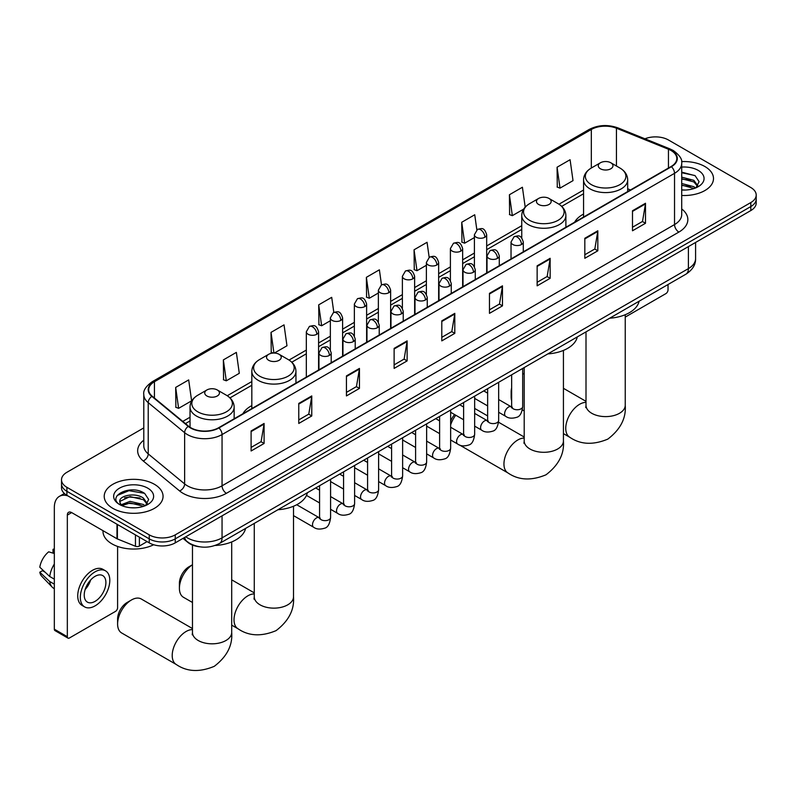 <?xml version="1.0" encoding="UTF-8"?>
<svg xmlns="http://www.w3.org/2000/svg" width="796" height="796" viewBox="0 0 796 796"><rect width="100%" height="100%" fill="white"/><g stroke="black" fill="none" stroke-linecap="round" stroke-linejoin="round"><path stroke-width="1.19" d="M251.825 405.582A32.487 18.756 0 0 0 242.909 413.721M583.558 214.064A32.487 18.756 0 0 0 574.632 222.193M199.557 546.782A18.388 10.617 180 0 1 187.926 542.444L183.01 538.385M143.787 427.9L66.894 472.297A18.388 10.617 0 0 0 61.511 479.809L61.511 487.809A18.388 10.617 0 0 0 66.894 495.321L149.24 542.862A18.388 10.617 0 0 0 175.249 542.862L750.817 210.562A18.388 10.617 0 0 0 756.2 203.06L756.2 199.05A18.388 10.617 0 0 1 750.817 206.562A18.388 10.617 0 0 0 756.2 199.05L756.2 195.05A18.388 10.617 0 0 0 750.817 187.538L668.471 139.996A18.388 10.617 0 0 0 644.949 138.793M61.511 479.809A18.388 10.617 0 0 0 66.894 487.311L149.24 534.852A18.388 10.617 0 0 0 175.249 534.852L175.249 538.862L750.817 206.562L175.249 538.862A18.388 10.617 0 0 1 149.24 538.862A18.388 10.617 0 0 0 175.249 538.862L175.249 542.862M66.894 487.311L66.894 491.311L149.24 538.862L66.894 491.311A18.388 10.617 0 0 1 61.511 483.809A18.388 10.617 0 0 0 66.894 491.311L66.894 495.321M704.868 166.523A29.422 16.985 0 0 0 681.595 161.608A29.422 16.985 0 0 1 704.868 166.523A29.422 16.985 0 0 1 713.495 178.533A29.422 16.985 0 0 0 704.868 166.523M154.444 484.306A29.422 16.985 0 0 0 122.385 480.625A29.422 16.985 0 0 0 104.216 496.316A29.422 16.985 0 0 0 112.833 508.336A29.422 16.985 0 0 0 144.902 512.017A29.422 16.985 0 0 0 163.061 496.316A29.422 16.985 0 0 0 154.444 484.306A29.422 16.985 0 0 0 122.385 480.625A29.422 16.985 0 0 0 104.216 496.316A29.422 16.985 0 0 0 112.833 508.336A29.422 16.985 0 0 0 144.902 512.017A29.422 16.985 0 0 0 163.061 496.316A29.422 16.985 0 0 0 154.444 484.306M671.068 150.504A19.611 11.323 180 0 1 676.809 158.513A19.611 11.323 180 0 1 671.068 166.523L218.592 427.76A19.611 11.323 180 0 1 188.652 426.248L152.235 396.219A19.611 11.323 180 0 1 148.693 389.732A19.611 11.323 180 0 1 154.434 381.722L591.328 129.479A19.611 11.323 180 0 1 616.442 128.216L668.451 149.24A19.611 11.323 180 0 1 671.068 150.504M671.416 150.305A20.109 11.612 0 0 0 668.73 149.001L616.731 127.987A20.109 11.612 0 0 0 590.98 129.28L154.086 381.523A20.109 11.612 0 0 0 151.837 396.388L188.254 426.407A20.109 11.612 0 0 0 218.93 427.959L671.416 166.722A20.109 11.612 0 0 0 671.416 150.305M251.098 430.964L251.098 450.984L264.093 443.471L264.093 423.452L251.098 430.964M251.098 447.432L261.108 441.651L264.043 424.119A4.905 2.836 -120 0 0 264.093 423.452M261.018 441.7L264.093 443.471M298.769 403.433L298.769 423.452L311.773 415.95L311.773 395.93L298.769 403.433M298.769 419.9L308.778 414.119L311.714 396.597A4.905 2.836 -120 0 0 311.773 395.93M308.699 414.169L311.773 415.95M346.439 375.911L346.439 395.93L359.444 388.418L359.444 368.409L346.439 375.911M346.439 392.378L356.459 386.597L359.394 369.065A4.905 2.836 -120 0 0 359.444 368.409M356.369 386.647L359.444 388.418M394.12 348.389L394.12 368.409L407.124 360.896L407.124 340.877L394.12 348.389M394.12 364.857L404.129 359.076L407.064 341.544A4.905 2.836 -120 0 0 407.124 340.877M404.05 359.125L407.124 360.896M632.492 210.761L632.492 230.78L645.496 223.278L645.496 203.259L632.492 210.761M632.492 227.228L642.511 221.447L645.447 203.915A4.905 2.836 -120 0 0 645.496 203.259M642.422 221.497L645.496 223.278M584.821 238.283L584.821 258.302L597.816 250.8L597.816 230.78L584.821 238.283M584.821 254.75L594.831 248.969L597.766 231.447A4.905 2.836 -120 0 0 597.816 230.78M594.741 249.019L597.816 250.8M537.141 265.814L537.141 285.834L550.145 278.321L550.145 258.302L537.141 265.814M537.141 282.281L547.16 276.501L550.096 258.969A4.905 2.836 -120 0 0 550.145 258.302M547.071 276.55L550.145 278.321M489.47 293.336L489.47 313.355L502.475 305.853L502.475 285.834L489.47 293.336M489.47 309.803L499.48 304.022L502.415 286.49A4.905 2.836 -120 0 0 502.475 285.834M499.39 304.072L502.475 305.853M441.79 320.858L441.79 340.877L454.795 333.375L454.795 313.355L441.79 320.858M441.79 337.325L451.81 331.544L454.745 314.022A4.905 2.836 -120 0 0 454.795 313.355M451.72 331.594L454.795 333.375M681.714 195.468A29.422 16.985 0 0 0 713.495 178.533A29.422 16.985 0 0 1 681.714 195.468M175.249 534.852L750.817 202.552A18.388 10.617 0 0 0 756.2 195.05M274.371 353.056L286.968 345.782L284.033 324.868L271.028 332.37L271.237 352.27M223.358 359.901L226.293 380.816L239.297 373.304L236.362 352.389L223.358 359.901L223.567 379.791M175.677 387.423L178.612 408.338L191.617 400.836L188.682 379.911L175.677 387.423L175.886 407.323M429.163 257.327L427.054 242.292L414.059 249.795L414.268 269.695M476.844 229.845L474.734 214.761L461.73 222.273L461.939 242.173M525.201 207.109L522.405 187.239L509.41 194.751L509.619 214.641M557.081 167.22L560.016 188.135L573.02 180.632L570.085 159.717L557.081 167.22L557.29 187.12M333.822 312.38L331.703 297.336L318.708 304.848L318.917 324.748M381.493 284.839L379.384 269.814L366.379 277.326L366.588 297.216M366.379 277.326L369.314 298.241L378.369 293.008M369.314 298.241L366.379 297.137M414.059 249.795L416.995 270.71L426.387 265.287M416.995 270.71L414.059 269.615M461.73 222.273L464.665 243.188L474.406 237.566M464.665 243.188L461.73 242.093M509.41 194.751L512.345 215.666L523.649 209.129M512.345 215.666L509.41 214.562M560.016 188.135L557.081 187.04M318.708 304.848L321.644 325.763L330.35 320.738M321.644 325.763L318.708 324.668M273.356 353.056L271.028 352.19M271.028 332.37L273.933 353.046M226.293 380.816L223.358 379.712M178.612 408.338L175.677 407.244M681.714 189.856L685.366 190.045M681.714 183.508L693.863 186.702L695.485 188.005M681.714 185.09L694.152 188.493M681.714 177.15L693.863 180.344L697.843 185.846M681.714 178.732L693.863 181.936L697.525 186.254M681.714 189.985A19.98 11.532 0 0 0 698.201 186.692A19.98 11.532 0 0 0 698.201 170.374A19.98 11.532 0 0 0 681.714 167.08M695.953 187.806L699.087 181.657L695.127 175.697L681.714 172.125M681.714 172.742L694.858 175.508M681.714 179.1L690.43 180.185M681.714 185.448L690.43 186.543M625.238 317.097L665.864 293.634A3.065 1.771 120 0 0 668.033 289.883L668.033 284.52M511.649 392.199A19.611 11.323 120 0 0 511.141 396.786L511.141 391.781A13.482 7.781 -60 0 1 511.649 387.941M524.206 373.254A19.611 11.323 120 0 0 522.683 374.329M511.141 396.786A19.611 11.323 120 0 0 511.649 400.786M522.683 374.11L524.206 373.225L522.683 374.11M600.423 168.772A7.353 4.249 0 0 0 610.821 168.772A7.353 4.249 0 0 0 610.821 162.772L619.955 168.036A20.268 11.701 0 0 1 619.955 184.592A20.268 11.701 0 0 1 591.289 184.592A20.268 11.701 0 0 1 591.289 168.036C586.294 171.001 583.717 174.941 583.558 179.856A22.069 12.736 0 0 0 590.015 188.861A22.069 12.736 0 0 0 614.064 191.627A22.069 12.736 0 0 0 627.686 179.856C627.527 174.941 624.95 171.001 619.955 168.036L610.821 162.772A7.353 4.249 0 0 0 600.423 162.772A7.353 4.249 0 0 0 600.423 168.772M609.676 318.211A33.711 19.462 0 0 0 639.088 301.236M450.645 421.134A13.482 7.781 -60 0 1 454.615 414.557M455.77 415.223A19.611 11.323 120 0 0 450.645 424.905M538.613 204.453A7.353 4.249 0 0 0 549.021 204.453A7.353 4.249 0 0 0 549.021 198.453L558.155 203.726A20.268 11.701 0 0 1 558.155 220.273A20.268 11.701 0 0 1 529.489 220.273A20.268 11.701 0 0 1 529.489 203.726C524.494 206.691 521.917 210.622 521.748 215.537A22.069 12.736 0 0 0 528.216 224.542A22.069 12.736 0 0 0 552.265 227.308A22.069 12.736 0 0 0 565.886 215.537C565.717 210.622 563.14 206.691 558.155 203.726L549.021 198.453A7.353 4.249 0 0 0 538.613 198.453A7.353 4.249 0 0 0 538.613 204.453M547.867 353.902A33.711 19.462 0 0 0 577.289 336.917M179.408 588.304L179.408 583.299A13.482 7.781 -60 0 1 188.941 566.792L192.473 564.752A19.611 11.323 120 0 0 179.408 588.304A19.611 11.323 120 0 0 183.468 597.289L192.473 602.482M268.69 360.299A7.353 4.249 0 0 0 279.088 360.299A7.353 4.249 0 0 0 279.088 354.29L288.222 359.563A20.268 11.701 0 0 1 288.222 376.11A20.268 11.701 0 0 1 259.556 376.11A20.268 11.701 0 0 1 259.556 359.563C254.561 362.528 251.984 366.468 251.825 371.374A22.069 12.736 0 0 0 258.292 380.389A22.069 12.736 0 0 0 282.331 383.145A22.069 12.736 0 0 0 295.953 371.374C295.794 366.468 293.217 362.528 288.222 359.563L279.088 354.29A7.353 4.249 0 0 0 268.69 354.29A7.353 4.249 0 0 0 268.69 360.299M277.943 509.738A33.711 19.462 0 0 0 307.355 492.754M117.599 623.984L117.599 618.98A13.482 7.781 -60 0 1 127.141 602.472L131.469 599.965A19.611 11.323 120 0 0 117.599 623.984A19.611 11.323 120 0 0 121.669 632.969L176.274 664.501A19.611 11.323 -60 0 1 173.269 648.78A19.611 11.323 -60 0 1 186.085 631.497A19.611 11.323 -60 0 1 192.473 629.606M206.89 395.98A7.353 4.249 0 0 0 217.288 395.98A7.353 4.249 0 0 0 217.288 389.97L226.422 395.244A20.268 11.701 0 0 1 226.422 411.801A20.268 11.701 0 0 1 197.756 411.801A20.268 11.701 0 0 1 197.756 395.244C192.761 398.209 190.184 402.149 190.025 407.064A22.069 12.736 0 0 0 196.483 416.069A22.069 12.736 0 0 0 220.532 418.825A22.069 12.736 0 0 0 234.153 407.064C233.994 402.149 231.407 398.209 226.422 395.244L217.288 389.97A7.353 4.249 0 0 0 206.89 389.97A7.353 4.249 0 0 0 206.89 395.98M215.089 545.489A33.711 19.462 0 0 0 245.556 528.435M192.473 628.551L141.28 599A19.611 11.323 120 0 0 131.469 599.965L127.141 602.472M139.38 537.171L139.38 546.056L147.071 541.608M67.809 495.848A24.517 14.159 -120 0 0 59.402 496.356A24.517 14.159 -120 0 0 54.327 507.579L54.327 629.188L67.332 636.7L67.332 515.092A6.129 3.542 60 0 1 68.595 512.286A6.129 3.542 60 0 1 71.66 512.584L116.982 538.753L116.982 524.236M67.332 636.7A3.065 1.771 120 0 0 67.959 638.103L54.964 630.591A3.065 1.771 -60 0 1 54.327 629.188M67.959 638.103A3.065 1.771 120 0 0 69.491 637.954L115.44 611.428A3.065 1.771 120 0 0 117.599 607.676L117.599 546.434M139.38 546.056A3.065 1.771 180 0 1 135.459 546.255L117.39 538.952A3.065 1.771 180 0 1 116.982 538.753M95.062 601.368A15.323 8.846 120 0 0 105.072 587.866A15.323 8.846 120 0 0 102.724 575.588A15.323 8.846 120 0 0 95.062 576.344A15.323 8.846 120 0 0 85.053 589.846A15.323 8.846 120 0 0 87.401 602.124A15.323 8.846 120 0 0 95.062 601.368M85.162 589.488A15.323 8.846 120 0 0 90.664 579.966M54.327 549.708L53.024 549.31L53.024 552.394L54.327 553.14M105.49 570.812L102.883 569.309A20.835 12.03 120 0 0 92.465 570.334A20.835 12.03 120 0 0 78.854 588.702A20.835 12.03 120 0 0 82.048 605.398L84.645 606.9A20.835 12.03 120 0 0 95.062 605.875A20.835 12.03 120 0 0 108.684 587.508A20.835 12.03 120 0 0 105.49 570.812A20.835 12.03 120 0 0 95.062 571.836A20.835 12.03 120 0 0 81.451 590.204A20.835 12.03 120 0 0 84.645 606.9M54.327 564.036A20.228 11.681 120 0 0 49.72 576.503L39.8 567.22A15.94 9.204 120 0 1 48.695 551.817L54.327 553.528M54.327 579.16L49.72 576.503M45.163 572.244L42.467 570.682L39.8 572.215L49.72 581.508L54.327 584.164M49.72 581.508A20.228 11.681 120 0 0 52.218 587.149A20.228 11.681 120 0 0 53.75 588.353L54.327 588.692M54.327 548.951A15.94 9.204 120 0 0 53.024 549.31M39.8 572.215A15.94 9.204 120 0 0 41.681 576.185L52.218 587.149M102.992 530.673L102.992 531.35A30.646 17.691 0 0 0 111.967 543.867A30.646 17.691 0 0 0 153.668 544.743M130.315 507.699L134.942 507.828M121.131 504.764L130.056 501.361L143.439 504.495L145.051 505.788M121.957 505.619L130.056 502.953L143.728 506.276M121.271 505.38L119.838 502.027A13.85 8 0 0 0 122.077 505.729M147.409 503.629L143.439 498.137C135.121 491.928 118.007 495.759 119.838 502.027L119.788 501.42M119.878 502.216L120.256 501.191L130.056 496.595L143.439 499.719L147.101 504.047M145.529 505.589L148.663 499.45L144.703 493.48C130.683 483.401 105.769 496.684 120.156 504.823L120.863 505.261M147.767 488.167A19.98 11.532 0 0 0 119.509 488.167A19.98 11.532 0 0 0 119.509 504.475A19.98 11.532 0 0 0 147.767 504.475A19.98 11.532 0 0 0 147.767 488.167M117.231 495.48L128.962 490.674L144.424 493.301M124.564 497.828L128.962 497.022L140.006 497.968M124.564 504.176L128.962 503.38L140.006 504.326M185.737 536.803A24.517 14.159 0 0 0 187.378 537.857A24.517 14.159 0 0 0 222.054 537.857L688.401 268.61A24.517 14.159 0 0 0 695.585 258.61C695.764 264.69 692.52 269.894 685.863 274.222L219.517 543.469A12.258 7.074 60 0 0 222.054 537.857L222.054 515.838M688.401 246.591L688.401 268.61A12.258 7.074 60 0 1 685.863 274.222M184.742 537.38A12.258 8.199 129.5 0 0 186.881 541.37L183.16 538.295M750.817 210.562L750.817 202.552M149.24 542.862L149.24 534.852M681.714 208.95A30.646 17.691 180 0 1 678.869 232.084L226.392 493.321A6.129 3.542 60 0 1 222.054 485.809L674.53 224.571A24.517 14.159 0 0 0 681.714 214.562L681.714 163.319A24.517 14.159 180 0 1 674.53 173.329A6.129 3.542 -120 0 0 671.416 166.722M226.392 493.321A30.646 17.691 180 0 1 183.05 493.321A30.646 17.691 180 0 1 179.617 490.953L143.2 460.934A30.646 17.691 180 0 1 143.787 440.168M187.378 485.809A24.517 14.159 0 0 0 222.054 485.809L222.054 434.566A24.517 14.159 180 0 1 184.632 432.676L148.225 402.647A24.517 14.159 180 0 1 143.787 394.527L143.787 445.78A24.517 14.159 0 0 0 148.225 453.899L184.632 483.918A24.517 14.159 0 0 0 187.378 485.809M681.714 163.319C682.53 159.489 679.714 155.22 673.267 150.504L670.043 148.942A6.129 2.866 112 0 0 668.73 149.001M670.043 148.942L618.034 127.917C607.885 124.325 598.254 124.843 589.13 129.479A6.129 3.542 60 0 1 590.98 129.28M154.086 381.523A6.129 3.542 -120 0 0 152.235 381.712C145.877 386.289 143.061 390.557 143.787 394.527M151.837 396.388A6.129 4.099 129.5 0 0 148.225 402.647L148.225 453.899A6.129 4.099 -50.5 0 1 143.2 460.934M618.034 127.917A6.129 2.866 112 0 0 616.731 127.987M188.254 426.407A6.129 4.099 129.5 0 0 184.632 432.676L184.632 483.918A6.129 4.099 -50.5 0 1 179.617 490.953M218.93 427.959A6.129 3.542 60 0 1 222.054 434.566L674.53 173.329L674.53 224.571A6.129 3.542 60 0 0 678.869 232.084M154.434 381.722L154.434 398.03M668.451 149.24L668.451 168.036M616.442 128.216L616.442 166.016M630.492 189.946L627.686 188.811M591.328 129.479L591.328 168.016M583.558 190.025L558.961 204.214M521.748 225.706L486.674 245.954M474.406 253.038L462.655 259.824M450.397 266.899L438.646 273.685M426.387 280.759L414.636 287.545M402.378 294.62L390.627 301.405M378.369 308.49L366.618 315.276M354.359 322.35L342.608 329.136M330.35 336.21L318.589 342.996M306.331 350.071L289.038 360.061M251.825 381.543L227.238 395.741M190.025 417.223L182.781 421.402M441.79 321.494L454.745 314.022M489.47 293.973L502.415 286.49M537.141 266.441L550.096 258.969M584.821 238.919L597.766 231.447M632.492 211.398L645.447 203.915M394.12 349.016L407.064 341.544M346.439 376.548L359.394 369.065M298.769 404.07L311.714 396.597M251.098 431.591L264.043 424.119M625.238 314.719L625.238 405.293A19.611 11.323 180 0 1 619.487 413.293A19.611 11.323 180 0 1 591.756 413.293A19.611 11.323 180 0 1 586.005 405.293L585.747 407.602M625.238 405.293C626.253 418.189 620.442 429.462 607.816 439.113C593.149 445.223 580.483 444.616 569.807 437.293A19.611 11.323 -60 0 1 566.802 421.572A19.611 11.323 -60 0 1 579.617 404.288A19.611 11.323 -60 0 1 586.005 402.398M563.429 350.409L563.429 440.974A19.611 11.323 180 0 1 557.688 448.984A19.611 11.323 180 0 1 529.947 448.984A19.611 11.323 180 0 1 524.206 440.974L523.947 443.282M563.429 440.974C564.444 453.869 558.633 465.143 546.006 474.794C531.34 480.903 518.674 480.296 508.007 472.973A19.611 11.323 -60 0 1 505.002 457.252A19.611 11.323 -60 0 1 517.818 439.969A19.611 11.323 -60 0 1 524.206 438.089M293.505 506.246L293.505 596.811A19.611 11.323 180 0 1 287.764 604.821A19.611 11.323 180 0 1 260.023 604.821A19.611 11.323 180 0 1 254.272 596.811L254.024 599.129M293.505 596.811C294.52 609.716 288.709 620.989 276.083 630.631C261.416 636.75 248.75 636.143 238.084 628.81A19.611 11.323 -60 0 1 235.069 613.099A19.611 11.323 -60 0 1 247.884 595.816A19.611 11.323 -60 0 1 254.272 593.925M231.696 541.927L231.696 632.492A19.611 11.323 180 0 1 225.955 640.501A19.611 11.323 180 0 1 198.214 640.501A19.611 11.323 180 0 1 192.473 632.492L192.214 634.81M521.499 244.521A6.129 3.542 0 0 0 523.29 242.014C520.803 234.153 518.385 235.715 514.097 236.71A6.129 3.542 60 0 1 517.161 237.009A6.129 3.542 -120 0 1 521.499 244.521A6.129 3.542 0 0 1 512.833 244.521A6.129 3.542 0 0 1 511.032 242.014L514.097 236.71M498.664 412.268L505.739 416.348A5.512 3.184 -60 0 1 504.893 411.93A5.512 3.184 -60 0 1 508.495 407.064A5.512 3.184 -60 0 1 508.743 406.935A5.512 3.184 -60 0 1 511.251 406.796L498.664 399.532M511.967 407.353L511.47 407.761L511.649 406.567A5.512 3.184 -0 0 0 513.261 408.816A5.512 3.184 -0 0 0 520.813 408.955A5.512 3.184 -0 0 0 522.683 406.567C521.927 412.975 519.937 416.547 516.723 417.303C512.117 418.706 508.455 418.388 505.739 416.348M497.49 258.382A6.129 3.542 0 0 0 499.281 255.874C496.794 248.014 494.376 249.576 490.087 250.571A6.129 3.542 60 0 1 493.152 250.869A6.129 3.542 -120 0 1 497.49 258.382A6.129 3.542 0 0 1 488.814 258.382A6.129 3.542 0 0 1 487.023 255.874L490.087 250.571M474.655 426.129L481.729 430.208A5.512 3.184 -60 0 1 480.884 425.79A5.512 3.184 -60 0 1 484.485 420.925A5.512 3.184 -60 0 1 484.734 420.795A5.512 3.184 -60 0 1 487.242 420.656L474.655 413.393M487.948 421.213L487.46 421.621L487.64 420.427A5.512 3.184 -0 0 0 489.251 422.676A5.512 3.184 -0 0 0 496.803 422.815A5.512 3.184 -0 0 0 498.664 420.427C497.908 426.835 495.928 430.417 492.714 431.163C488.107 432.566 484.446 432.248 481.729 430.208M473.471 272.242A6.129 3.542 0 0 0 475.272 269.745C472.784 261.874 470.366 263.446 466.078 264.431A6.129 3.542 60 0 1 469.142 264.74A6.129 3.542 -120 0 1 473.471 272.242A6.129 3.542 0 0 1 464.804 272.242A6.129 3.542 0 0 1 463.013 269.745L466.078 264.431M450.645 439.989L457.72 444.069A5.512 3.184 -60 0 1 456.874 439.651A5.512 3.184 -60 0 1 460.476 434.795A5.512 3.184 -60 0 1 460.715 434.656A5.512 3.184 -60 0 1 463.232 434.517L450.645 427.253M463.939 435.074L463.451 435.482L463.62 434.288A5.512 3.184 -0 0 0 465.242 436.546A5.512 3.184 -0 0 0 472.794 436.676A5.512 3.184 -0 0 0 474.655 434.288C473.899 440.695 471.919 444.277 468.705 445.024C464.098 446.427 460.436 446.108 457.72 444.069M449.461 286.102A6.129 3.542 0 0 0 451.262 283.605C448.775 275.744 446.357 277.306 442.069 278.292A6.129 3.542 60 0 1 445.133 278.6A6.129 3.542 -120 0 1 449.461 286.102A6.129 3.542 0 0 1 440.795 286.102A6.129 3.542 0 0 1 439.004 283.605L442.069 278.292M426.636 453.859L433.701 457.939A5.512 3.184 -60 0 1 432.855 453.511A5.512 3.184 -60 0 1 436.467 448.655A5.512 3.184 -60 0 1 436.705 448.526A5.512 3.184 -60 0 1 439.223 448.377L426.636 441.113M439.929 448.934L439.442 449.342L439.611 448.158A5.512 3.184 -0 0 0 441.233 450.407A5.512 3.184 -0 0 0 448.775 450.546A5.512 3.184 -0 0 0 450.645 448.158C449.889 454.556 447.909 458.138 444.695 458.884C440.089 460.287 436.427 459.969 433.701 457.939M425.452 299.963A6.129 3.542 0 0 0 427.253 297.465C424.765 289.605 422.348 291.167 418.059 292.152A6.129 3.542 60 0 1 421.124 292.46A6.129 3.542 -120 0 1 425.452 299.963A6.129 3.542 0 0 1 416.786 299.963A6.129 3.542 0 0 1 414.995 297.465L418.059 292.152M402.627 467.72L409.691 471.799A5.512 3.184 -60 0 1 408.845 467.381A5.512 3.184 -60 0 1 412.447 462.516A5.512 3.184 -60 0 1 412.696 462.386A5.512 3.184 -60 0 1 415.214 462.247L402.627 454.974M415.92 462.804L415.422 463.202L415.602 462.018A5.512 3.184 -0 0 0 417.223 464.267A5.512 3.184 -0 0 0 424.765 464.406A5.512 3.184 -0 0 0 426.636 462.018C425.88 468.426 423.9 471.998 420.686 472.754C416.079 474.147 412.408 473.839 409.691 471.799M401.443 313.833A6.129 3.542 0 0 0 403.234 311.326C400.746 303.465 398.328 305.027 394.04 306.022A6.129 3.542 60 0 1 397.105 306.321A6.129 3.542 -120 0 1 401.443 313.833A6.129 3.542 0 0 1 392.776 313.833A6.129 3.542 0 0 1 390.975 311.326L394.04 306.022M378.617 481.58L385.682 485.66A5.512 3.184 -60 0 1 384.836 481.242A5.512 3.184 -60 0 1 388.438 476.376A5.512 3.184 -60 0 1 388.687 476.247A5.512 3.184 -60 0 1 391.194 476.108L378.617 468.844M391.911 476.665L391.413 477.073L391.592 475.879A5.512 3.184 -0 0 0 393.204 478.127A5.512 3.184 -0 0 0 400.756 478.267A5.512 3.184 -0 0 0 402.627 475.879C401.871 482.286 399.881 485.858 396.677 486.615C392.06 488.018 388.398 487.699 385.682 485.66M377.433 327.693A6.129 3.542 0 0 0 379.224 325.186C376.737 317.325 374.319 318.897 370.031 319.883A6.129 3.542 60 0 1 373.095 320.181A6.129 3.542 -120 0 1 377.433 327.693A6.129 3.542 0 0 1 368.767 327.693A6.129 3.542 0 0 1 366.966 325.186L370.031 319.883M354.608 495.44L361.673 499.52A5.512 3.184 -60 0 1 360.827 495.102A5.512 3.184 -60 0 1 364.429 490.246A5.512 3.184 -60 0 1 364.677 490.107A5.512 3.184 -60 0 1 367.185 489.968L354.608 482.704M367.901 490.525L367.404 490.933L367.583 489.739A5.512 3.184 -0 0 0 369.195 491.998A5.512 3.184 -0 0 0 376.747 492.127A5.512 3.184 -0 0 0 378.617 489.739C377.861 496.147 375.871 499.729 372.667 500.475C368.05 501.878 364.389 501.56 361.673 499.52M353.424 341.554A6.129 3.542 0 0 0 355.215 339.056C352.728 331.186 350.31 332.758 346.021 333.743A6.129 3.542 60 0 1 349.086 334.051A6.129 3.542 -120 0 1 353.424 341.554A6.129 3.542 0 0 1 344.758 341.554A6.129 3.542 0 0 1 342.957 339.056L346.021 333.743M330.589 509.301L337.663 513.39A5.512 3.184 -60 0 1 336.817 508.962A5.512 3.184 -60 0 1 340.419 504.107A5.512 3.184 -60 0 1 340.668 503.967A5.512 3.184 -60 0 1 343.175 503.828L330.589 496.565M343.892 504.385L343.394 504.793L343.574 503.599A5.512 3.184 -0 0 0 345.185 505.858A5.512 3.184 -0 0 0 352.737 505.997A5.512 3.184 -0 0 0 354.608 503.599C353.852 510.007 351.862 513.589 348.648 514.335C344.041 515.738 340.38 515.42 337.663 513.39M329.415 355.414A6.129 3.542 0 0 0 331.206 352.917C328.718 345.056 326.3 346.618 322.012 347.603A6.129 3.542 60 0 1 325.076 347.912A6.129 3.542 -120 0 1 329.415 355.414A6.129 3.542 0 0 1 320.738 355.414A6.129 3.542 0 0 1 318.947 352.917L322.012 347.603M293.505 515.619L313.654 527.25A5.512 3.184 -60 0 1 312.808 522.833A5.512 3.184 -60 0 1 316.41 517.967A5.512 3.184 -60 0 1 316.649 517.838A5.512 3.184 -60 0 1 319.166 517.689L296.719 504.734M319.873 518.246L319.385 518.654L319.564 517.47A5.512 3.184 -0 0 0 321.176 519.718A5.512 3.184 -0 0 0 328.728 519.858A5.512 3.184 -0 0 0 330.589 517.47C329.833 523.867 327.853 527.45 324.639 528.196C320.032 529.599 316.37 529.28 313.654 527.25M484.873 237.238A6.129 3.542 0 0 0 486.674 234.73C484.187 226.87 481.769 228.432 477.471 229.427A6.129 3.542 60 0 1 480.545 229.726A6.129 3.542 -120 0 1 484.873 237.238A6.129 3.542 0 0 1 476.207 237.238A6.129 3.542 0 0 1 474.406 234.73L477.471 229.427M460.864 251.098A6.129 3.542 0 0 0 462.655 248.591C460.168 240.73 457.75 242.302 453.461 243.287A6.129 3.542 60 0 1 456.526 243.586A6.129 3.542 -120 0 1 460.864 251.098A6.129 3.542 0 0 1 452.198 251.098A6.129 3.542 0 0 1 450.397 248.591L453.461 243.287M436.855 264.959A6.129 3.542 0 0 0 438.646 262.461C436.158 254.601 433.74 256.163 429.452 257.148A6.129 3.542 60 0 1 432.517 257.456A6.129 3.542 -120 0 1 436.855 264.959A6.129 3.542 0 0 1 428.188 264.959A6.129 3.542 0 0 1 426.387 262.461L429.452 257.148M412.845 278.819A6.129 3.542 0 0 0 414.636 276.321C412.149 268.461 409.731 270.023 405.443 271.008A6.129 3.542 60 0 1 408.507 271.317A6.129 3.542 -120 0 1 412.845 278.819A6.129 3.542 0 0 1 404.169 278.819A6.129 3.542 0 0 1 402.378 276.321L405.443 271.008M388.826 292.689A6.129 3.542 0 0 0 390.627 290.182C388.14 282.321 385.722 283.883 381.433 284.878A6.129 3.542 60 0 1 384.498 285.177A6.129 3.542 -120 0 1 388.826 292.689A6.129 3.542 0 0 1 380.16 292.689A6.129 3.542 0 0 1 378.369 290.182L381.433 284.878M364.817 306.55A6.129 3.542 0 0 0 366.618 304.042C364.13 296.182 361.712 297.754 357.424 298.739A6.129 3.542 60 0 1 360.488 299.037A6.129 3.542 -120 0 1 364.817 306.55A6.129 3.542 0 0 1 356.15 306.55A6.129 3.542 0 0 1 354.359 304.042L357.424 298.739M340.807 320.41A6.129 3.542 0 0 0 342.608 317.912C340.121 310.042 337.703 311.614 333.415 312.599A6.129 3.542 60 0 1 336.479 312.908A6.129 3.542 -120 0 1 340.807 320.41A6.129 3.542 0 0 1 332.141 320.41A6.129 3.542 0 0 1 330.35 317.912L333.415 312.599M316.798 334.27A6.129 3.542 0 0 0 318.589 331.773C316.102 323.912 313.684 325.474 309.395 326.46A6.129 3.542 60 0 1 312.46 326.768A6.129 3.542 -120 0 1 316.798 334.27A6.129 3.542 0 0 1 308.132 334.27A6.129 3.542 0 0 1 306.331 331.773L309.395 326.46M67.332 515.092L71.66 512.584M117.39 524.474L117.39 538.952M135.459 546.255L135.459 534.902M219.517 543.469C209.646 548.424 199.786 548.424 189.926 543.469L186.881 541.37M695.585 258.61L695.585 242.452M589.13 129.479L152.235 381.712M583.558 193.756L561.707 206.363M521.748 229.437L486.674 249.685M474.406 256.77L462.655 263.556M450.397 270.63L438.646 277.416M426.387 284.49L414.636 291.276M402.378 298.351L390.627 305.137M378.369 312.221L366.618 319.007M354.359 326.081L342.608 332.867M330.35 339.942L318.589 346.728M306.331 353.802L291.784 362.21M251.825 385.274L229.984 397.891M190.025 420.955L185.448 423.601M569.807 437.293L563.429 433.611M524.206 410.965L522.325 409.88M627.686 191.567L627.686 179.856M583.558 217.049L583.558 179.856M600.423 162.772L591.289 168.036M586.005 401.343L563.429 388.309M586.005 331.882L586.005 405.293M508.007 472.973L459.461 444.944M565.886 227.248L565.886 215.537M521.748 237.954L521.748 215.537M538.613 198.453L529.489 203.726M524.206 437.024L498.565 422.228M487.64 415.92L474.655 408.428M524.206 367.563L524.206 440.974M188.941 566.792L192.473 564.752M238.084 628.81L231.696 625.129M295.953 383.085L295.953 371.374M251.825 408.567L251.825 371.374M268.69 354.29L259.556 359.563M254.272 592.871L231.696 579.836M254.272 523.4L254.272 596.811M231.696 632.492C232.711 645.397 226.91 656.67 214.273 666.322C199.607 672.431 186.941 671.824 176.274 664.501M234.153 418.776L234.153 407.064M190.025 427.253L190.025 407.064M206.89 389.97L197.756 395.244M192.473 545.061L192.473 632.492M512.375 407.234L511.251 406.796M522.683 368.439L522.683 406.567M523.29 251.834L523.29 242.014M487.64 405.9L474.655 398.408M511.649 374.807L511.649 406.567M511.032 258.919L511.032 242.014M487.64 393.154L483.749 390.916M488.366 421.094L487.242 420.656M498.664 382.299L498.664 420.427M499.281 265.705L499.281 255.874M463.62 419.761L450.645 412.268M487.64 388.677L487.64 420.427M487.023 272.779L487.023 255.874M463.62 407.025L459.74 404.776M464.357 434.964L463.232 434.517M474.655 396.169L474.655 434.288M475.272 279.565L475.272 269.745M439.611 433.621L426.636 426.129M463.62 402.537L463.62 434.288M463.013 286.64L463.013 269.745M439.611 420.885L435.73 418.636M440.337 448.825L439.223 448.377M450.645 410.03L450.645 448.158M451.262 293.425L451.262 283.605M415.602 447.481L402.627 439.989M439.611 416.398L439.611 448.158M439.004 300.5L439.004 283.605M415.602 434.745L411.721 432.507M416.328 462.685L415.214 462.247M426.636 423.89L426.636 462.018M427.253 307.286L427.253 297.465M391.592 461.352L378.617 453.859M415.602 430.258L415.602 462.018M414.995 314.37L414.995 297.465M391.592 448.606L387.712 446.367M392.319 476.545L391.194 476.108M402.627 437.75L402.627 475.879M403.234 321.146L403.234 311.326M367.583 475.212L354.608 467.72M391.592 444.118L391.592 475.879M390.975 328.231L390.975 311.326M367.583 462.466L363.702 460.227M368.309 490.416L367.185 489.968M378.617 451.621L378.617 489.739M379.224 335.017L379.224 325.186M343.574 489.072L330.589 481.58M367.583 457.989L367.583 489.739M366.966 342.091L366.966 325.186M343.574 476.336L339.683 474.088M344.3 504.276L343.175 503.828M354.608 465.481L354.608 503.599M355.215 348.877L355.215 339.056M319.564 502.933L306.48 495.391M343.574 471.849L343.574 503.599M342.957 355.951L342.957 339.056M319.564 490.197L315.674 487.958M320.29 518.136L319.166 517.689M330.589 479.341L330.589 517.47M331.206 362.737L331.206 352.917M319.564 485.709L319.564 517.47M318.947 369.812L318.947 352.917M486.674 272.978L486.674 234.73M474.406 266.61L474.406 234.73M462.655 286.849L462.655 248.591M450.397 280.471L450.397 248.591M438.646 300.709L438.646 262.461M426.387 294.331L426.387 262.461M414.636 314.569L414.636 276.321M402.378 308.201L402.378 276.321M390.627 328.43L390.627 290.182M378.369 322.062L378.369 290.182M366.618 342.29L366.618 304.042M354.359 335.922L354.359 304.042M342.608 356.16L342.608 317.912M330.35 349.782L330.35 317.912M318.589 370.021L318.589 331.773M306.331 377.095L306.331 331.773M59.402 496.356L64.367 493.49"/></g></svg>
